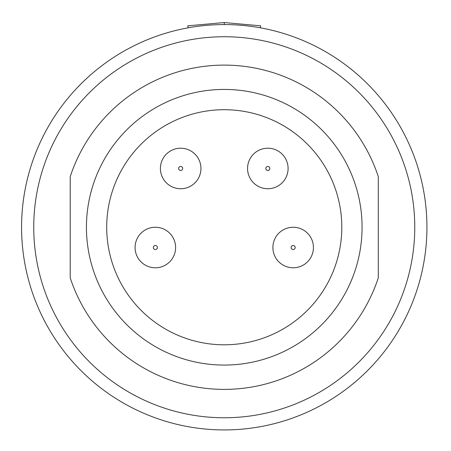<?xml version="1.0" encoding="UTF-8"?>
<svg xmlns="http://www.w3.org/2000/svg" width="451" height="451" viewBox="0 0 451 451"><rect width="100%" height="100%" fill="white"/><g stroke="black" fill="none" stroke-linecap="round" stroke-linejoin="round"><path stroke-width="0.68" d="M188.18 27.815L187.819 25.82L224.254 22.55L260.689 25.82L260.328 27.815M224.254 24.579L224.254 22.55M313.428 247.52A20.267 20.267 0 0 0 293.161 227.253A20.267 20.267 0 0 0 272.894 247.52A20.267 20.267 0 0 0 293.161 267.787A20.267 20.267 0 0 0 313.428 247.52M288.093 168.477A20.267 20.267 0 0 0 267.826 148.21A20.267 20.267 0 0 0 247.56 168.477A20.267 20.267 0 0 0 267.826 188.744A20.267 20.267 0 0 0 288.093 168.477M200.943 168.477A20.267 20.267 0 0 0 180.676 148.21A20.267 20.267 0 0 0 160.409 168.477A20.267 20.267 0 0 0 180.676 188.744A20.267 20.267 0 0 0 200.943 168.477M175.608 247.52A20.267 20.267 0 0 0 155.341 227.253A20.267 20.267 0 0 0 135.075 247.52A20.267 20.267 0 0 0 155.341 267.787A20.267 20.267 0 0 0 175.608 247.52M426.928 227.253A202.674 202.674 0 0 0 122.914 51.73A202.674 202.674 0 0 0 122.914 402.777A202.674 202.674 0 0 0 426.928 227.253M70.221 176.623L70.221 277.878L70.221 176.623A162.14 162.14 0 0 1 378.288 176.623L378.288 277.878L378.288 176.623M414.768 227.253A190.514 190.514 0 0 0 128.997 62.261A190.514 190.514 0 0 0 128.997 392.24A190.514 190.514 0 0 0 414.768 227.253M70.221 277.878A162.14 162.14 0 0 0 378.288 277.878M362.074 227.253A137.82 137.82 0 0 0 155.341 107.896A137.82 137.82 0 0 0 155.341 346.605A137.82 137.82 0 0 0 362.074 227.253M341.802 227.253A117.553 117.553 0 0 0 165.478 125.451A117.553 117.553 0 0 0 165.478 329.055A117.553 117.553 0 0 0 341.802 227.253M293.161 249.544A2.03 2.03 0 0 1 291.408 246.505A2.03 2.03 0 0 1 294.915 246.505A2.03 2.03 0 0 1 293.161 249.544M267.826 170.501A2.03 2.03 0 0 1 266.073 167.462A2.03 2.03 0 0 1 269.585 167.462A2.03 2.03 0 0 1 267.826 170.501M180.676 170.501A2.03 2.03 0 0 1 178.923 167.462A2.03 2.03 0 0 1 182.435 167.462A2.03 2.03 0 0 1 180.676 170.501M155.341 249.544A2.03 2.03 0 0 1 153.588 246.505A2.03 2.03 0 0 1 157.1 246.505A2.03 2.03 0 0 1 155.341 249.544"/></g></svg>
